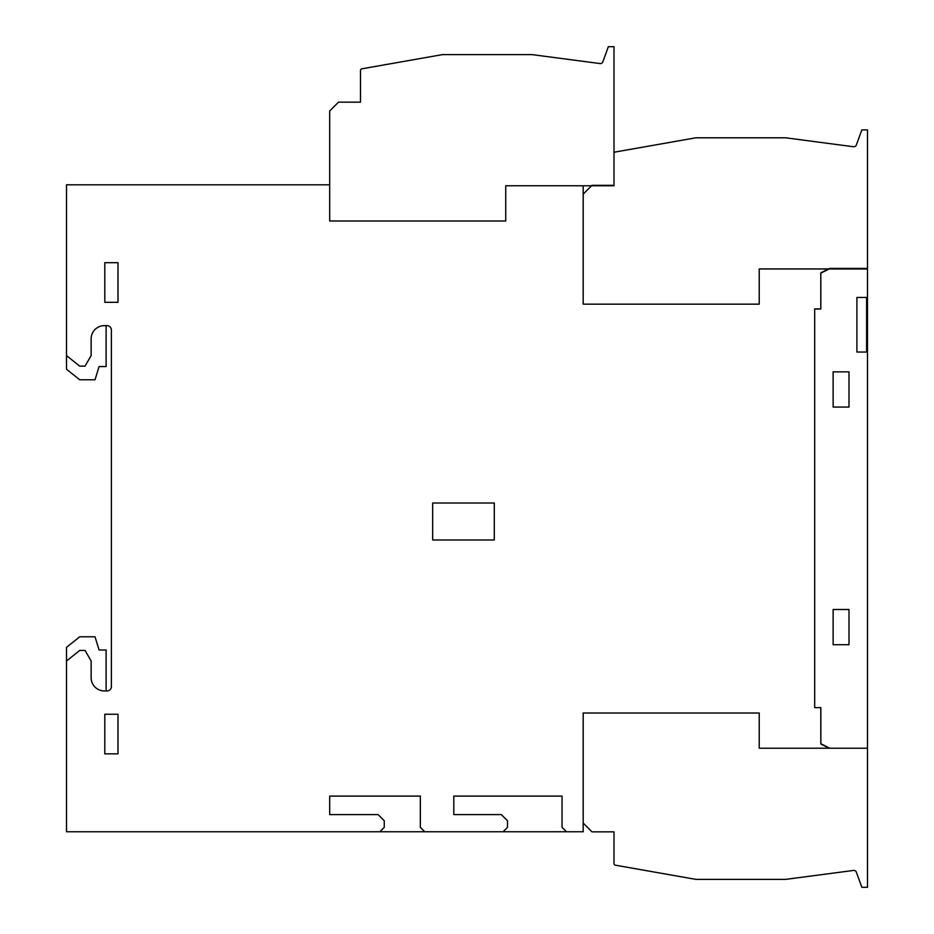 <?xml version="1.0" encoding="UTF-8"?>
<svg xmlns="http://www.w3.org/2000/svg" width="934" height="934" viewBox="0 0 934 934"><rect width="100%" height="100%" fill="white"/><g stroke="black" fill="none" stroke-linecap="round" stroke-linejoin="round"><path stroke-width="1.4" d="M106.99 325.639A4.401 4.401 0 0 1 111.391 330.041A4.401 4.401 0 0 0 106.99 325.639L104.351 325.639A13.204 13.204 0 0 0 91.147 338.844L91.147 355.562L85.052 366.128L79.705 366.128L66.501 355.562L66.501 369.21L79.705 379.776L95.035 379.776L99.074 366.572L106.114 366.572L106.114 325.639M379.858 831.762L424.748 831.762L420.347 827.361L420.347 796.107L329.69 796.107L329.69 814.6L378.095 814.6L384.259 820.752L384.259 827.361L379.858 831.762L66.501 831.762L66.501 661.003L79.705 650.438L85.052 650.438L91.147 661.003L91.147 677.722A13.204 13.204 0 0 0 104.351 690.926L106.99 690.926A4.401 4.401 0 0 0 111.391 686.525L111.391 330.041M104.795 262.699L104.795 302.312L117.999 302.312L117.999 262.699L104.795 262.699M104.795 714.253L104.795 753.855L117.999 753.855L117.999 714.253L104.795 714.253M432.675 503.006L432.675 539.969L494.284 539.969L494.284 503.006L432.675 503.006M503.087 831.762L566.459 831.762L562.058 827.361L562.058 796.107L453.796 796.107L453.796 814.6L501.324 814.6L507.489 820.752L507.489 827.361L503.087 831.762L424.748 831.762M66.501 355.562L66.501 184.804L329.69 184.804L329.69 220.984L505.726 220.984L505.726 185.773L583.19 185.773L583.19 304.157L759.225 304.157L759.225 268.957L829.182 268.957L820.823 273.137L820.823 308.909L814.681 308.909L814.681 707.645L820.846 707.645L820.846 744.048L829.205 748.227L759.225 748.227L759.225 713.016L583.19 713.016L583.19 831.762L566.459 831.762M106.99 690.926A4.401 4.401 0 0 0 111.391 686.525M106.114 690.926L106.114 649.994L99.074 649.994L95.035 636.79L79.705 636.79L66.501 647.355L66.501 661.003M614 863.471L614 831.844L614 863.471A1.763 1.763 0 0 0 615.448 865.199L695.853 879.373L785.634 879.373L853.513 870.441A2.639 2.639 0 0 1 856.338 872.158L861.849 887.3L867.499 887.3L867.499 748.227L759.225 748.227L759.225 713.016L583.19 713.016L583.19 823.041L591.993 831.844L614 831.844M644.367 870.301L615.448 865.199M615.448 151.973L695.853 137.8L785.634 137.8L853.513 146.743A2.639 2.639 0 0 0 856.338 145.027L861.849 129.884L867.499 129.884L867.499 268.957L759.225 268.957L759.225 304.157L583.19 304.157L583.19 194.132L591.993 185.329L614 185.329L614 153.713A1.763 1.763 0 0 1 615.448 151.973L644.367 146.883M361.948 68.801L442.354 54.627L532.135 54.627L600.013 63.559A2.639 2.639 0 0 0 602.839 61.842L608.349 46.7L614 46.7L614 185.773L505.726 185.773L505.726 220.984L329.69 220.984L329.69 110.959L338.493 102.156L360.489 102.156L360.489 70.529A1.763 1.763 0 0 1 361.948 68.801L390.867 63.699M360.489 102.156L360.489 70.529M866.589 297.467L866.589 352.048M856.91 352.048L856.91 297.467L867.476 297.467L867.476 352.048L856.91 352.048L856.91 297.467M833.14 407.061L848.994 407.061L848.994 371.849L833.14 371.849L833.14 407.061M848.994 609.505L833.14 609.505L833.14 644.717L848.994 644.717L848.994 609.505M867.476 297.467L867.476 268.42L829.602 268.42L820.799 272.821L820.799 309.002L814.681 309.002L814.681 707.645L820.823 707.645L820.823 743.733L829.801 748.227L867.476 748.227L867.476 352.048"/></g></svg>
